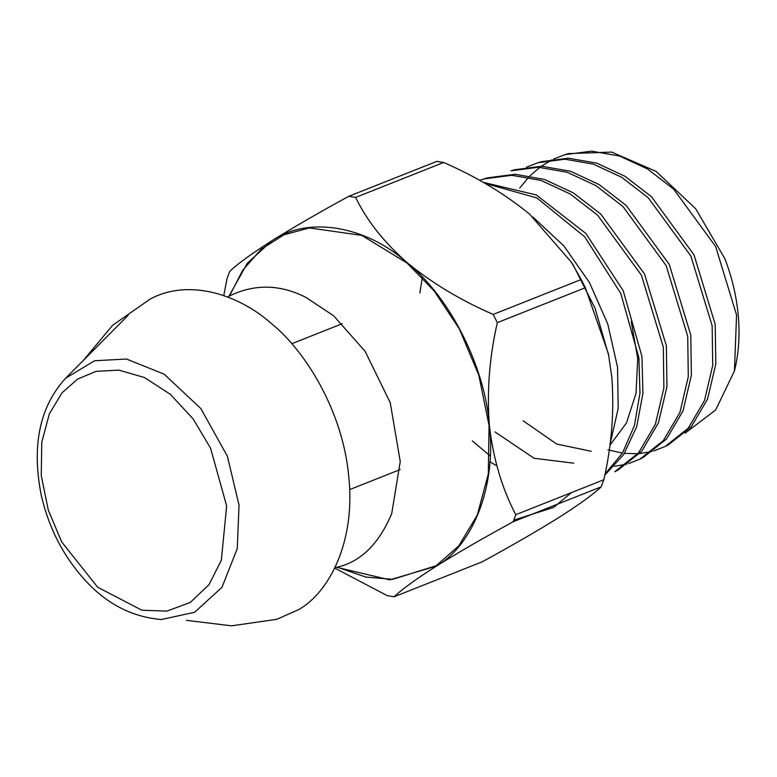 <?xml version="1.0" encoding="UTF-8"?>
<svg xmlns="http://www.w3.org/2000/svg" width="777" height="777" viewBox="0 0 777 777"><rect width="100%" height="100%" fill="white"/><g stroke="black" fill="none" stroke-linecap="round" stroke-linejoin="round"><path stroke-width="1.17" d="M585.353 287.723L581.206 279.516L493.181 314.432L497.329 322.64L585.353 287.723L608.42 353.856L611.781 376.923C614.403 410.955 611.752 445.231 603.836 479.759L515.811 514.675L513.141 521.765L601.165 486.849L603.836 479.759M493.181 314.432C460.858 300.408 432.206 283.168 407.226 262.743C365.52 225.427 307.847 215.987 272.105 240.617L247.339 263.18L229.021 296.105M515.811 514.675C502.078 488.733 493.269 459.003 489.384 425.475C485.042 366.744 449.97 297.28 407.226 262.743C383.789 242.055 366.589 220.28 355.643 197.407L443.667 162.49L436.849 161.373L348.824 196.29L355.643 197.407M601.165 486.849C593.337 494.308 579.224 504.535 558.828 517.54C537.431 530.876 511.868 545.648 482.119 561.858L394.094 596.775C401.923 589.325 416.035 579.098 436.431 566.093C473.795 544.667 496.396 484.644 489.384 425.475C486.771 391.443 489.413 357.167 497.329 322.64M443.667 162.49C475.99 176.525 504.642 193.755 529.623 214.18L571.377 262.199L573.465 265.53L595.065 308.265L608.77 355.711M571.377 262.199L581.206 279.516M348.824 196.29C319.386 212.315 293.823 227.088 272.105 240.617C251.903 253.487 237.791 263.714 229.769 271.299L227.098 278.389L223.766 295.581M336.606 567.297L389.811 579.865L436.431 566.093C457.828 552.748 483.401 537.975 513.141 521.765M394.094 596.775L387.276 595.658L334.741 568.104M229.536 295.823L242.803 270.124L261.208 249.232L283.887 234.848L309.382 227.914L361.849 235.412L407.09 263.082L434.226 291.035L459.353 328.914L478.797 375.116L489.054 425.427L488.306 473.931L477.282 515.141L458.76 545.872L436.227 565.695L392.735 579.331L365.899 577.088L337.179 567.152M227.535 296.95C253.253 283.76 279.39 283.906 305.934 297.397L333.683 315.831L365.141 351.35L390.258 402.768L400.242 461.587L391.725 513.587C378.564 544.823 359.644 562.859 334.945 567.696M605.03 473.97L622.503 453.04L634.421 425.543L639.966 393.201L638.888 357.779L620.794 293.502L584.79 236.907L536.868 197.95L484.897 183.323M532.944 217.065L563.859 245.901L589.413 282.469L607.76 323.96L617.53 367.142L618.191 408.352L609.896 445.017M483.139 182.323L536.295 194.949L585.887 233.469L623.222 290.744L641.938 356.439L642.948 393.259L636.703 426.66L623.727 454.477L604.788 475.174M484.003 178.895L487.393 177.875L515.141 174.281L544.356 179.4L573.348 192.9L600.728 214.034L644.512 273.97L666.365 345.746L666.957 386.625L658.459 422.756L641.676 451.34L617.88 470.172L614.724 471.756L638.539 452.894L655.39 424.223L663.879 387.976L663.305 347.076L641.423 275.204L597.552 215.142L570.172 193.959L540.986 180.4L511.771 175.291L484.003 178.895L479.594 180.351M687.723 336.383L666.171 265.666L622.931 206.507L595.94 185.635L567.288 172.309L538.442 167.249L511.033 170.804L514.432 169.784L541.744 166.239L570.483 171.251L599.154 184.576L626.136 205.41L669.259 264.423L690.782 335.042L691.384 375.233L683.041 410.839L666.511 439.015L643.113 457.536L639.957 459.12L663.344 440.608L679.943 412.373L688.296 376.738L687.723 336.383M653.758 450.971L665.19 446.474L688.237 428.205L704.545 400.417L712.732 365.326L712.14 325.68L690.84 255.954L648.29 197.824L621.668 177.263L593.385 164.161L565.073 159.207L538.072 162.714L526.592 167.113M614.471 466.326L626.816 464.122M628.525 463.636L639.957 459.12M538.072 162.714L541.462 161.694L568.356 158.197L596.717 163.141L624.912 176.243L651.447 196.688L694.007 254.866L715.199 324.339L715.811 363.966L707.585 399.019L691.336 426.69L668.337 444.891M685.139 433.168L715.656 410.003L734.43 370.979L736.567 314.976L715.627 246.484L673.64 189.151L647.494 168.968L619.609 156.041L591.647 151.165L565.102 154.623L553.632 159.032M552.029 159.809L541.346 166.229M539.869 167.298L530.04 175.825M528.681 177.214L519.745 188.044M607.964 449.844L622.455 453.098M624.455 453.35L637.8 453.739M639.656 453.603L652.049 451.447M734.43 370.979C738.82 353.409 740.063 334.508 738.15 314.287C736.314 295.532 731.895 277.01 724.873 258.712L695.716 208.79L656.157 171.435L611.703 152.088L568.502 153.603L565.102 154.623M150.204 299.038C189.831 277.807 239.86 295.425 271.309 323.494C305.322 350.738 343.143 411.645 348.776 476.932C355.73 542.424 328.622 592.705 298.854 609.508L276.845 619.298M513.791 520.134L553.7 507.371L571.454 492.599M523.125 420.784L556.662 444.036L591.19 451.272M495.017 431.934L534.061 458.255L573.747 463.189M489.908 461.781L496.833 465.841M609.858 445.347L626.466 423.009L636.042 393.279L637.723 358.566L631.254 321.629M226.651 505.934L210.557 448.144L193.133 418.929L170.28 394.279L144.464 377.515L118.832 370.105L96.047 371.348L77.593 379.108L62.092 392.735L49.359 413.869L41.773 442.21L41.259 475.573L48.32 510.168L61.684 541.938L97.63 587.218L141.948 610.236L166.958 611.111L190.326 602.398L209.091 584.566L221.348 560.207L226.651 505.934M65.686 378.185L94.619 360.742L126.447 359.032L164.17 374.174L200.884 408.624L227.408 456.254L239.034 505.167L237.257 548.591L221.989 587.315L194.619 612.276L161.402 619.502C131.381 617.016 105.351 603.263 83.324 578.243C62.714 554.963 48.698 527.34 41.278 495.376C31.488 445.687 39.627 406.624 65.686 378.185L128.147 315.316M665.19 446.474L668.346 444.891M342.268 323.698L291.754 343.735M400.136 469.57L349.621 489.607M490.238 456.012L472.338 440.928M419.871 292.91L422.387 277.078M150.262 298.999L112.626 325.301L83.285 360.47M186.373 620.337L231.565 625.835L276.69 619.337"/></g></svg>
